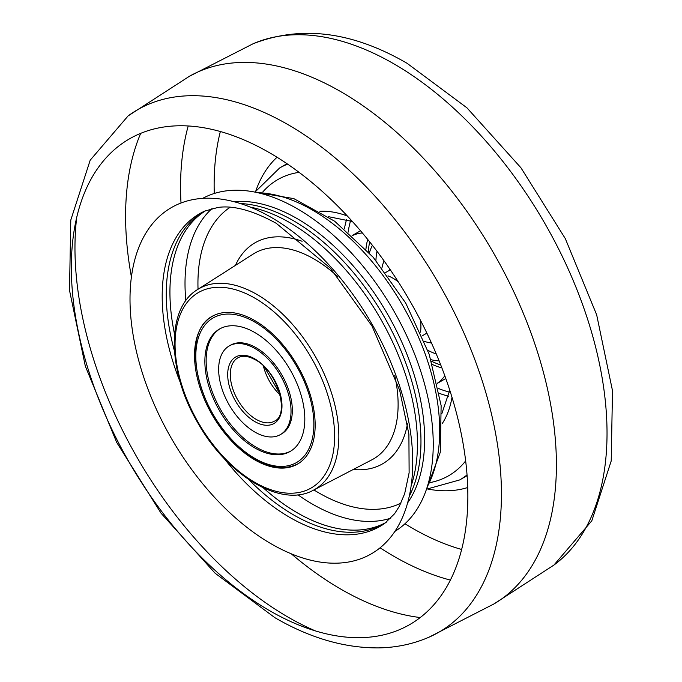 <?xml version="1.0" encoding="UTF-8"?>
<svg xmlns="http://www.w3.org/2000/svg" width="682" height="682" viewBox="0 0 682 682"><rect width="100%" height="100%" fill="white"/><g stroke="black" fill="none" stroke-linecap="round" stroke-linejoin="round"><path stroke-width="1.02" d="M420.24 617.542A304.632 175.879 60 0 1 341 589.231A304.632 175.879 60 0 1 291.274 553.801M131.413 276.918A304.632 175.879 60 0 1 140.697 133.357M189.553 76.188A304.632 175.879 60 0 1 341 91.772A304.632 175.879 60 0 1 539.777 359.431A304.632 175.879 60 0 1 494.177 603.817L429.038 637.176A301.563 174.106 60 0 0 487.715 399.268A301.563 174.106 60 0 0 288.205 124.755A301.563 174.106 60 0 0 128.088 115.923L189.553 76.188M386.242 522.259A180.108 103.988 60 0 1 383.668 523.836A180.108 103.988 60 0 1 293.61 514.919A180.108 103.988 60 0 1 248.666 479.506M174.447 350.966A180.108 103.988 60 0 1 203.56 211.88A180.108 103.988 60 0 1 206.22 210.44M240.328 203.534A180.108 103.988 60 0 1 293.61 220.806A180.108 103.988 60 0 1 409.285 496.172M385.483 522.744A180.108 103.988 60 0 1 297.275 512.804A180.108 103.988 60 0 1 263.295 487.852M174.541 334.12A180.108 103.988 60 0 1 205.41 210.857M233.687 201.616A180.108 103.988 60 0 1 297.275 218.683A180.108 103.988 60 0 1 407.614 502.881M362.364 232.946A85.293 49.249 -120 0 0 352.185 235.665M437.384 383.233A85.293 49.249 -120 0 0 444.826 375.782M467.724 487.528A192.273 111.013 60 0 1 427.895 489.054M255.801 190.969A192.273 111.013 60 0 1 277.037 157.244M197.507 289.594C165.914 308.375 167.107 371.221 197.942 423.096C227.447 475.738 281.282 508.192 313.336 490.222A115.863 66.896 -120 0 0 314.845 355.603A115.863 66.896 -120 0 0 197.507 289.594L253.193 254.054A118.804 68.592 60 0 1 337.684 276.542M394.733 375.347A118.804 68.592 60 0 1 371.963 459.77L313.336 490.222M385.671 522.625A180.091 103.979 60 0 1 263.329 487.869M212.187 414.869A85.293 49.249 -120 0 0 297.488 464.118A85.293 49.249 -120 0 0 297.488 365.62A85.293 49.249 -120 0 0 212.187 316.38A85.293 49.249 -120 0 0 212.187 414.869M174.541 334.086A180.091 103.979 60 0 1 205.614 210.747M202.665 198.377A192.273 111.013 60 0 1 393.42 310.233A192.273 111.013 60 0 1 394.912 531.372M424.357 341.332A51.176 29.548 -120 0 0 431.459 342.952M384.102 260.942A51.176 29.548 -120 0 0 381.963 267.89M372.432 245.367A70.672 40.801 -120 0 0 369.38 252.962M432.516 364.563A85.293 49.249 -120 0 0 441.885 367.896M367.717 239.442A85.293 49.249 -120 0 0 365.927 249.211M430.998 359.695A70.672 40.801 -120 0 0 439.106 360.846M427.341 334.103A51.176 29.548 60 0 1 426.241 333.498M389.686 270.183A51.176 29.548 60 0 1 389.712 268.93M436.258 353.949A70.672 40.801 60 0 1 427.776 350.267M375.935 260.473A70.672 40.801 60 0 1 376.993 251.283M254.838 432.038A51.176 29.548 -120 0 0 280.43 434.57A51.176 29.548 -120 0 0 288.273 393.557A51.176 29.548 -120 0 0 254.838 348.459A51.176 29.548 -120 0 0 229.246 345.927A51.176 29.548 -120 0 0 221.403 386.933A51.176 29.548 -120 0 0 254.838 432.038M254.838 332.543A70.672 40.801 -120 0 0 219.502 329.039A70.672 40.801 -120 0 0 208.666 385.671A70.672 40.801 -120 0 0 254.838 447.955A70.672 40.801 -120 0 0 290.174 451.45A70.672 40.801 -120 0 0 301.009 394.818A70.672 40.801 -120 0 0 254.838 332.543M281.061 434.178A51.176 29.548 -120 0 0 289.739 393.403A51.176 29.548 -120 0 0 256.134 347.718A51.176 29.548 -120 0 0 229.902 345.569M220.15 328.681A70.672 40.801 -120 0 0 210.133 385.518A70.672 40.801 -120 0 0 256.134 447.204A70.672 40.801 -120 0 0 290.813 451.066M387.998 275.86A39.599 22.864 60 0 1 390.3 276.824A39.599 22.864 60 0 1 398.331 281.93M420.385 320.139A39.599 22.864 60 0 1 420.479 332.125M315.485 630.935A301.563 174.106 60 0 1 288.205 617.21A301.563 174.106 60 0 1 76.716 217.379M269.603 610.663A280.387 161.881 60 0 1 71.337 267.259A280.387 161.881 60 0 1 269.603 152.785A280.387 161.881 60 0 1 467.861 496.189A280.387 161.881 60 0 1 269.603 610.663M271.368 543.938A199.92 115.429 60 0 1 130.006 299.083A199.92 115.429 60 0 1 271.368 217.464A199.92 115.429 60 0 1 412.738 462.319A199.92 115.429 60 0 1 271.368 543.938M180.474 382.934A180.5 104.21 60 0 1 204.6 211.139L217.848 207.473C233.227 205.146 252.69 210.414 276.236 223.304L330.224 268.026L371.988 326.013L399.652 390.181L408.902 434.161L409.123 472.771L404.656 493.717L399.311 506.342L394.597 513.716L384.836 523.307A180.5 104.21 60 0 1 289.824 517.425A180.5 104.21 60 0 1 223.986 458.304M250.158 207.072A180.5 104.21 60 0 1 289.824 222.673A180.5 104.21 60 0 1 411.135 485.891M450.384 580.084A301.563 174.106 60 0 1 393.795 556.248A301.563 174.106 60 0 1 380.079 547.817M181.003 202.997A301.563 174.106 60 0 1 188.206 125.974M188.684 76.682L252.962 43.827A301.563 174.106 60 0 1 393.795 63.793A301.563 174.106 60 0 1 588.089 320.745A301.563 174.106 60 0 1 553.912 565.08L493.316 604.329M461.646 549.47A280.387 161.881 60 0 1 412.397 528.218A280.387 161.881 60 0 1 404.963 523.759M214.276 193.483A280.387 161.881 60 0 1 220.354 131.532M449.447 392.073A112.82 65.14 60 0 1 438.475 388.476M439.37 393.361A115.863 66.896 -120 0 0 448.645 396.165M319.884 211.292A127.602 73.673 60 0 1 347.3 215.964M255.204 191.898L279.594 168.002A180.091 103.979 60 0 1 287.608 164.132M262.809 191.957A170.952 98.702 60 0 1 299.074 172.35M348.195 232.102A112.82 65.14 60 0 1 350.565 220.798M467.042 474.928A180.091 103.979 60 0 1 459.685 479.932L467.093 475.652M465.661 460.887A170.952 98.702 60 0 1 430.547 482.489M452.004 397.308A127.602 73.673 60 0 1 442.345 423.394M346.618 219.451A115.863 66.896 -120 0 0 344.41 228.879M198.428 422.814A112.82 65.14 60 0 1 198.428 292.544A112.82 65.14 60 0 1 311.248 357.675A112.82 65.14 60 0 1 311.248 487.954A112.82 65.14 60 0 1 198.428 422.814M407.486 423.82A127.602 73.673 60 0 1 353.242 469.489M257.557 192.665A180.091 103.979 60 0 1 402.406 305.05A180.091 103.979 60 0 1 427.307 486.684M390.803 518.158A180.091 103.979 60 0 1 297.889 494.774M400.922 503.154A170.952 98.702 60 0 1 313.891 489.932M185.836 300.702A180.091 103.979 60 0 1 212.042 208.547M198.036 289.262A170.952 98.702 60 0 1 230.098 207.277M235.418 265.4A127.602 73.673 60 0 1 302.092 241.266M431.493 361.221A83.468 48.192 -120 0 0 440.725 364.913M369.721 241.931A83.468 48.192 -120 0 0 368.297 251.777M254.838 421.587A38.38 22.165 -120 0 0 281.981 405.918A38.38 22.165 -120 0 0 254.838 358.911A38.38 22.165 -120 0 0 227.694 374.58A38.38 22.165 -120 0 0 254.838 421.587M256.134 419.353A36.555 21.108 -120 0 0 274.411 421.161C289.893 415.244 277.889 371.11 255.213 359.746C248.103 355.885 242.315 355.245 237.856 357.845A36.555 21.108 -120 0 0 232.247 387.137A36.555 21.108 -120 0 0 256.134 419.353M263.397 365.995A36.555 21.108 -120 0 0 280.123 394.963M254.838 458.398A83.468 48.192 -120 0 0 313.856 424.323A83.468 48.192 -120 0 0 254.838 322.092A83.468 48.192 -120 0 0 195.819 356.175A83.468 48.192 -120 0 0 254.838 458.398M128.088 115.923L90.195 160.193L70.783 220.081L69.504 290.302L85.335 366.183L116.69 442.405L161.071 513.231L215.086 573.204L274.914 617.704C309.781 637.968 344.257 648.036 378.331 647.9C396.268 647.636 413.173 644.055 429.038 637.176M553.912 565.08L591.806 520.809L611.217 460.921L612.496 390.701L596.665 314.82L565.31 238.606L520.929 167.772L466.914 107.799L407.086 63.307C352.423 31.517 301.052 25.021 252.962 43.827M352.381 221.497L328.204 216.629M279.594 168.002L287.011 163.723M360.505 230.755L352.108 235.597M445.798 378.493L437.409 383.335M459.685 479.932L426.796 489.105M449.753 390.147L441.876 413.522M254.105 191.949L293.806 198.615L334.683 221.232L373.19 257.259L405.747 303.115L429.183 354.248L441.135 405.611L440.282 452.311L426.199 490.034M390.317 269.816L385.552 272.57M426.872 333.131L422.107 335.885M281.717 433.82L280.43 434.57M264.36 366.942L279.782 393.65M230.542 345.177L229.246 345.927M298.776 463.368C286.406 470.017 271.888 468.636 255.213 459.233C203.773 432.516 174.191 334.265 213.483 315.63"/></g></svg>

